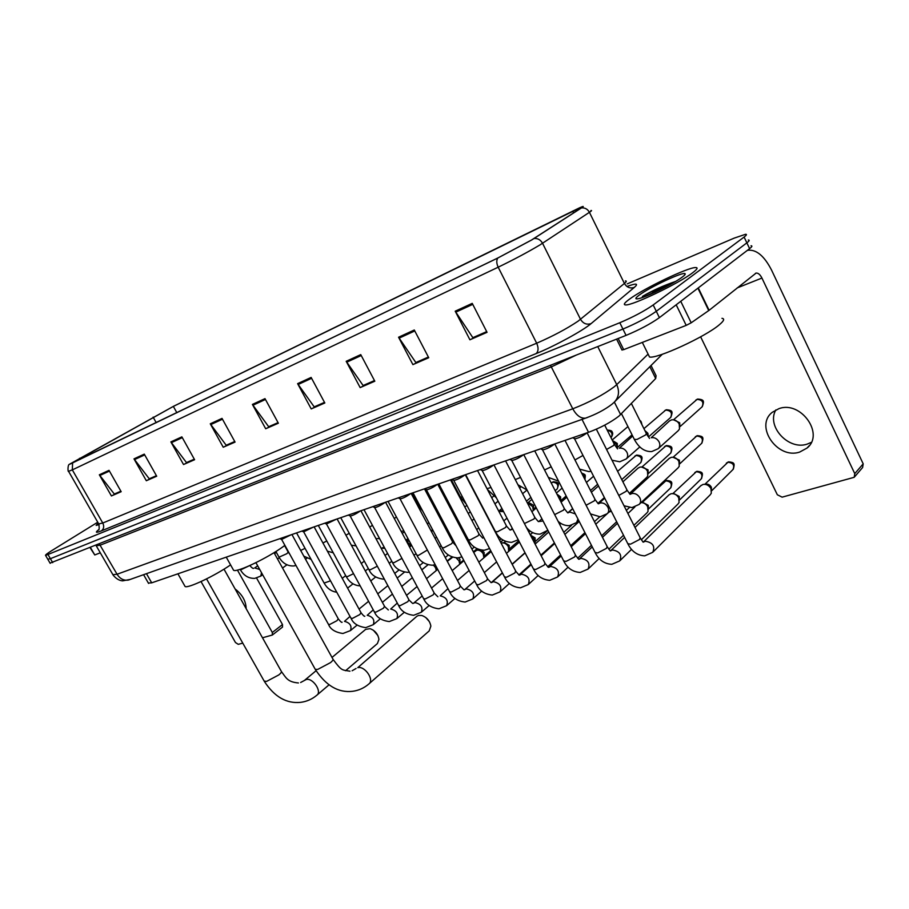 <?xml version="1.0" encoding="UTF-8"?>
<svg xmlns="http://www.w3.org/2000/svg" width="909" height="909" viewBox="0 0 909 909"><rect width="100%" height="100%" fill="white"/><g stroke="black" fill="none" stroke-linecap="round" stroke-linejoin="round"><path stroke-width="1.36" d="M651.037 365.498L656.093 375.758L655.684 378.519L618.904 416.152C610.7 422.412 600.576 427.798 588.532 432.298L151.701 582.839L148.349 583.033M668.638 285.392L654.81 292.346L668.638 285.392M50.063 563.125L626.062 335.387C639.55 329.751 650.662 323.843 659.4 317.639L749.607 248.646C752.073 246.737 752.55 245.771 751.039 245.76M97.752 522.209L52.165 550.365C47.211 553.456 45.018 555.149 45.586 555.444L619.802 322.729C633.266 317.002 644.39 311.071 653.196 304.958L744.107 237.044L746.857 242.851C749.334 240.953 749.823 240.01 748.323 240.021C749.823 240.01 749.334 240.953 746.857 242.851L656.298 311.298L746.857 242.851L749.607 248.646M619.802 322.729L622.938 329.058C636.414 323.388 647.526 317.468 656.298 311.298C647.526 317.468 636.414 323.388 622.938 329.058L50.393 558.683L622.938 329.058L626.062 335.387M47.768 559.183L50.393 558.683L47.768 559.183M692.624 272.78C697.26 269.28 698.26 267.541 695.635 267.553C687.999 267.246 643.799 288.448 629.437 299.186C624.335 302.913 623.074 304.822 625.653 304.913C632.244 305.754 678.796 283.494 692.624 272.78C697.26 269.28 698.26 267.541 695.635 267.553C687.999 267.246 643.799 288.448 629.437 299.186C624.335 302.913 623.074 304.822 625.653 304.913C632.244 305.754 678.796 283.494 692.624 272.78M669.694 284.074L652.514 292.721L669.694 284.074M531.435 240.067L498.087 257.861L69.982 464.158L173.346 406.403L582.135 206.832C583.169 206.536 582.771 206.991 580.931 208.172L531.435 240.067M531.924 239.84L581.453 207.922C584.317 206.036 583.726 205.979 579.692 207.741L173.653 406.221L69.618 464.169L497.734 258.065L531.924 239.84M120.874 491.19L114.318 494.041L99.342 474.793L111.409 495.95L121.17 491.701L109.023 470.339L99.342 474.793M120.897 491.235L111.409 495.95M156.416 475.68L149.258 478.804L133.987 458.863L146.326 480.736L156.712 476.214L144.281 454.125L133.987 458.863M156.439 475.725L146.326 480.736M194.299 459.159L186.47 462.567L170.881 441.899L183.527 464.533L194.606 459.715L181.868 436.854L170.881 441.899M194.321 459.204L183.527 464.533M234.749 441.513L226.193 445.251L210.274 423.799L223.228 447.239L235.067 442.092L222.023 418.39L210.274 423.799M234.772 441.569L223.228 447.239M486.701 331.615L472.839 337.671L455.204 311.196L469.908 339.784L487.054 332.319L472.237 303.367L455.204 311.196M486.724 331.683L469.908 339.784M428.378 357.055L415.845 362.521L398.562 337.228L412.902 364.623L428.73 357.726L414.288 330.001L398.562 337.228M428.412 357.112L412.902 364.623M374.474 380.564L363.123 385.518L346.193 361.305L360.157 387.598L374.815 381.212L360.748 354.612L346.193 361.305M374.508 380.621L360.157 387.598M324.502 402.369L314.196 406.868L297.607 383.643L311.219 408.914L324.831 402.982L311.128 377.428L297.607 383.643M324.536 402.414L311.219 408.914M278.052 422.628L268.666 426.719L252.407 404.425L265.689 428.753L278.37 423.219L264.996 398.631L252.407 404.425M278.074 422.674L265.689 428.753M98.195 522.982L96.138 525.413L99.092 524.629L96.138 525.413L98.195 522.982M744.107 237.044C746.596 235.17 747.084 234.238 745.596 234.272L734.131 238.147L627.244 283.869M648.356 354.635L649.526 357.01C656.912 359.078 705.498 336.75 719.349 324.74C723.996 320.843 724.871 318.707 721.962 318.332M675.603 281.438C663.706 285.506 652.855 290.369 643.049 296.05L642.379 296.527M682.159 277.154C684.704 275.268 685.67 274.109 685.079 273.689C683.227 271.484 649.742 287.176 639.254 295.084C635.152 298.118 634.789 299.345 638.152 298.743C645.413 297.561 673.478 283.824 682.159 277.154M644.401 296.777L665.695 286.971M643.049 296.05C651.264 291.55 661.298 287.153 673.16 282.881M811.283 442.388L807.203 444.103C788.455 450.614 766.117 426.151 775.877 409.902M799.681 452.057L806.953 448.114C824.918 434.195 800.772 400.267 778.854 408.686L772.298 412.288C754.254 426.105 777.456 459.749 799.681 452.057M618.165 338.512L623.688 349.647L686.204 325.377L676.194 304.799M747.13 250.543L748.141 250.236C756.572 249.475 764.389 256.133 771.616 270.212L863.198 463.84L862.63 467.487L854.653 476.771M700.634 336.819L777.331 494.757L782.126 497.155L854.199 477.305L854.767 473.634L761.935 278.052C760.129 274.552 758.186 272.893 756.106 273.075L709.111 310.31L691.192 322.797L686.204 325.377M623.688 349.647L621.926 349.874M369.134 683.716L429.207 630.891L430.866 626.153C429.889 620.949 426.9 617.404 421.901 615.518L418.594 615.416L416.879 616.268L357.76 667.672C364.702 665.57 374.599 679.943 368.94 683.886C364.179 688.022 358.725 690.499 352.567 691.306C338.353 692.976 325.933 685.681 315.309 669.41L315.037 668.91M233.056 569.318L233.624 570.329C236.999 572.67 267.791 557.956 283.313 546.514L284.892 545.355M425.832 617.563L429.378 621.665M345.579 670.717L377.394 643.572L378.939 639.436C378.076 634.164 375.122 630.573 370.077 628.664L365.691 629.346L332.001 657.446M184.629 585.68L185.106 586.521C187.993 588.577 214.842 575.84 230.579 564.887M373.383 630.244L377.917 635.607M574.295 438.536L574.92 438.842C578.34 438.161 582.044 436.411 586.01 433.616L586.748 432.911M700.771 485.77L702.998 484.44C706.338 483.952 708.986 485.338 710.952 488.61L711.304 493.235L710.145 494.871L653.173 551.877M704.577 484.281L705.611 484.179C708.02 483.827 709.929 484.827 711.338 487.179L711.577 490.599M542.275 449.591L542.855 449.864C546.104 449.216 549.684 447.512 553.615 444.774L554.365 444.069M668.944 494.939L671.001 493.746C674.217 493.269 676.796 494.644 678.728 497.859L679.08 502.484L677.978 504.018L641.345 539.787M672.433 493.587L673.626 493.462L679.205 496.428L679.409 500.132L701.191 478.918C702.998 474.646 701.328 472.248 696.192 471.714L696.987 471.305C702.896 472.044 703.157 472.714 701.543 478.566M511.528 460.193L512.062 460.454C515.153 459.829 518.63 458.17 522.505 455.477L523.277 454.784M641.106 502.563C643.924 502.62 646.129 504.018 647.708 506.756L648.06 511.381L647.015 512.812L633.903 525.322M641.504 502.552L642.822 502.416L648.253 505.336L648.401 509.279M481.975 470.385L482.474 470.623C485.417 470.021 488.803 468.408 492.633 465.772L493.405 465.078M608.95 512.119L611.314 511.21M453.568 480.179L454.023 480.395C456.829 479.827 460.124 478.248 463.908 475.657L464.692 474.975M426.219 489.61L426.651 489.803C429.332 489.258 432.536 487.713 436.263 485.179L437.07 484.497M399.88 498.677L400.29 498.871C402.846 498.348 405.971 496.837 409.652 494.337L410.47 493.667M530.845 535.912L534.299 539.298L534.799 543.525M530.413 535.071L535.106 537.889L535.026 542.514M374.508 507.427L374.883 507.597C377.337 507.097 380.382 505.62 384.018 503.166L384.837 502.495M501.12 543.173L501.734 542.946C504.359 542.593 506.574 543.855 508.358 546.741L508.654 551.411M502.62 542.832L504.438 542.605L509.21 545.332L509.074 550.07M350.033 515.857L350.385 516.017C352.726 515.528 355.703 514.085 359.294 511.676L360.123 511.017M473.691 552.433L476.805 550.195C479.361 549.854 481.509 551.104 483.27 553.933L483.883 557.831M477.634 550.093L479.702 549.797M481.895 550.229L484.179 552.536L483.986 557.353M326.422 523.993L336.273 519.232M447.296 561.353L452.648 557.217M456.193 557.91L459.011 560.898L459.738 564.239M458.602 557.831L459.965 559.501L459.772 564.205M303.617 531.845L313.253 527.163M433.434 565.148L435.536 567.636L436.297 570.522M437.081 568.239L436.513 570.341M281.585 539.435L291.016 534.833M669.115 458.511L671.228 457.341C674.444 456.897 677.012 458.272 678.909 461.465L679.25 466.272L678.069 467.874L639.425 504.143M672.933 457.227L679.387 460.124L679.591 463.806M638.05 468.169L639.981 467.101C643.095 466.681 645.595 468.044 647.469 471.169L647.799 475.964L646.685 477.464L629.323 493.405M641.538 466.987L648.026 469.828L648.174 473.782M557.728 495.655L559.842 498.212L560.58 501.2M556.899 494.019L560.603 496.871L560.614 501.257M527.22 502.654L532.674 506.597L533.299 510.54M527.197 502.62L528.618 502.484L533.492 505.256L533.401 509.938M498.836 511.335L503.586 511.642M500.87 510.79L503.018 510.551M471.953 520.584L474.043 518.982M433.582 535.571L434.116 536.583M406.437 541.173L409.925 544.48L410.584 546.275M406.141 540.616L409.47 541.366M381.064 548.104L384.848 548.366M669.422 420.981L671.569 419.856C674.785 419.447 677.33 420.822 679.193 423.992L679.512 428.98L678.25 430.661L658.48 448.444M673.569 419.788L679.671 422.742L679.887 426.412M645.822 432.468L647.912 436.184M644.856 430.536L647.89 433.286L648.219 436.604M612.677 441.001L616.643 444.694L617.313 448.467M612.405 440.479L617.279 443.433L617.381 447.648M246.157 608.655C245.93 601.042 242.248 594.486 235.113 588.964M90.559 547.661L94.763 554.956L100.308 552.808M256.588 578.067L282.494 624.551L282.494 627.108L272.325 635.039L272.314 632.482L237.431 570.102M201.037 581.567L235.465 642.527L238.272 644.333L242.771 643.117M262.485 637.788L272.325 635.039M94.763 554.956L90.139 547.82M614.359 402.096L620.62 414.595M582.01 419.401L588.532 432.298M649.844 366.691L655.684 378.519M146.474 573.681L151.701 582.839M112.886 574.67L117.056 574.249L572.784 408.8C589.18 402.392 603.053 395.017 614.382 386.677L616.734 384.621L597.758 346.602M550.49 365.338L572.784 408.8C576.488 415.493 580.737 418.606 585.521 418.151L587.203 417.583M575.863 355.283L551.536 366.816L100.32 545.127L96.297 545.809M659.4 317.639L653.196 304.958M52.711 562.66L48.086 554.706M99.445 544.127L117.056 574.249C120.033 578.874 123.829 580.806 128.442 580.056L585.521 418.151C595.986 414.379 604.815 409.732 611.984 404.21L614.041 402.403C618.859 397.506 619.756 391.586 616.734 384.621L648.094 354.112M96.059 545.48L113.148 575.113C118.329 581.555 123.556 580.817 122.806 580.817L130.214 579.431M626.949 286.483C636.357 283.085 638.822 283.381 634.357 287.38L591.1 323.604C583.124 330.558 554.172 346.352 536.151 353.578L101.467 530.833C103.876 528.913 104.308 526.3 102.774 523.027L536.674 343.216C552.683 336.273 566.489 328.922 578.079 321.172L624.403 283.46C626.517 281.722 626.846 280.87 625.403 280.904M101.467 530.833C95.82 533.072 94.9 532.674 98.706 529.652M98.729 523.902L102.774 523.027L72.322 469.885L68.55 471.294M590.839 210.593C592.145 210.252 591.668 210.82 589.418 212.32L539.957 244.919C527.936 252.088 514.005 259.519 498.177 267.201C496.496 263.53 496.348 260.485 497.734 258.065M534.06 238.51C537.73 238.192 540.56 239.783 542.548 243.282L580.521 319.32C583.169 323.593 586.691 325.024 591.1 323.604M634.357 287.38C630.164 288.767 626.858 287.46 624.403 283.46L589.418 212.32C587.578 209.059 584.93 207.593 581.453 207.922M72.595 463.067L72.322 469.885L498.177 267.201L536.674 343.216C538.673 347.852 538.503 351.306 536.151 353.578M173.346 406.403L176.88 412.754M153.121 417.117L156.246 422.708M79.537 458.295L80.162 459.386M572.681 211.081L573.59 212.922M252.929 405.232L265.462 399.483M298.129 384.496L311.594 378.314M346.727 362.191L361.237 355.533M399.119 338.148L414.788 330.956M455.761 312.162L472.748 304.367M210.774 424.583L222.466 419.208M171.381 442.66L182.311 437.638M134.464 459.602L144.713 454.898M99.82 475.498L109.444 471.078M669.944 284.687L662.286 288.38M737.154 287.926L761.935 278.052M698.282 287.903L709.111 310.31M854.767 473.634L863.198 463.84M708.736 310.583L697.919 288.187M680.75 301.311L691.192 322.797M274.029 552.661L332.808 658.889C333.512 659.468 332.774 660.695 330.581 662.581L317.764 669.388L315.309 669.41L255.929 562.671M224 569.159L281.256 671.24C281.904 671.796 281.097 673.012 278.847 674.898L266.53 681.432L264.144 681.034M300.64 682.5L306.197 679.512C312.662 677.523 322.24 691.51 316.923 695.158L328.978 684.875M733.347 469.135C734.858 463.26 734.54 462.511 728.598 461.84L727.802 462.249C733.097 462.749 734.802 465.192 732.938 469.567L711.611 490.837M627.789 543.662L630.516 544.184L639.572 539.469L640.118 537.594L587.112 432.786M701.169 485.372L643.277 542.15L645.31 541.219C652.832 542.559 655.309 546.252 652.73 552.32L644.754 555.842C637.482 555.49 631.937 551.638 628.108 544.286L574.556 438.808M726.314 463.181L727.802 462.249M595.111 552.467L597.645 552.956L606.508 548.343L607.132 546.468L554.785 443.933M624.608 537.401L610.564 550.843L612.496 549.956C619.802 551.32 622.211 554.956 619.745 560.876L611.814 564.319C604.553 563.91 599.076 560.16 595.406 553.047L542.514 449.841M694.817 472.555L696.192 471.714M670.899 487.656C672.615 481.827 672.274 481.156 666.513 480.429L665.706 480.838C670.706 481.395 672.342 483.758 670.603 487.94L648.447 509.04M563.705 560.933L566.08 561.387L574.749 556.865L575.454 554.979L523.754 454.625M579.056 559.262L580.965 558.353C588.055 559.739 590.418 563.319 588.055 569.079L580.181 572.454C572.784 571.909 567.386 568.25 563.989 561.467L511.744 460.42M664.434 481.611L665.706 480.838M533.526 569.068L535.731 569.488L544.23 565.057L545.002 563.16L493.951 464.897M561.16 556.001L548.809 567.33L550.649 566.432C557.547 567.841 559.853 571.352 557.592 576.976L549.752 580.283C542.366 579.692 537.037 576.113 533.776 569.557L482.179 470.589M504.484 576.885L506.54 577.272L514.88 572.931L515.71 571.034L465.294 474.771M519.698 575.079L521.471 574.193C528.174 575.624 530.447 579.09 528.265 584.567L520.482 587.816C513.085 587.169 507.836 583.68 504.722 577.34L453.75 480.372M476.521 584.407L478.452 584.771L486.622 580.521L487.519 578.613L437.718 484.27M491.746 582.476L493.382 581.68C499.905 583.124 502.12 586.532 500.041 591.873L492.292 595.065C484.781 594.281 479.588 590.873 476.736 584.839L426.389 489.781M449.58 591.657L451.387 591.998L459.397 587.816L460.363 585.919L411.163 493.428M464.772 589.623L466.317 588.896C472.657 590.35 474.828 593.702 472.839 598.917L465.135 602.053C457.613 601.224 452.5 597.895 449.785 592.054L400.051 498.836M423.605 598.645L425.298 598.963L433.161 594.861L434.172 592.963L385.575 502.245M447.967 588.634L440.206 595.838C446.387 597.315 448.523 600.61 446.603 605.712L438.945 608.791C431.423 607.916 426.378 604.655 423.799 599.008L374.656 507.574M398.54 605.383L400.13 605.678L407.846 601.656L408.925 599.758L360.907 510.744M413.663 603.19L415.015 602.553C421.037 604.042 423.128 607.269 421.299 612.257L413.675 615.291C406.153 614.37 401.176 611.178 398.721 605.724L350.17 515.994M374.349 611.893L375.849 612.166L383.416 608.212L384.541 606.314L337.103 518.948M397.278 603.065L390.7 609.03C396.563 610.53 398.619 613.711 396.869 618.586L389.279 621.574C381.757 620.608 376.837 617.484 374.519 612.2L326.547 524.118M350.976 618.177L352.385 618.427L359.828 614.541L360.998 612.643L314.128 526.868M373.247 609.871L367.202 615.291C372.917 616.791 374.94 619.927 373.258 624.688L365.713 627.642C358.078 626.54 353.226 623.483 351.135 618.461L303.731 531.958M328.399 624.244L329.717 624.483L337.023 620.654L338.25 618.768L291.925 534.515M350.022 616.427L344.488 621.336C350.067 622.847 352.044 625.937 350.442 630.596L342.932 633.493C335.296 632.357 330.501 629.358 328.547 624.506L281.688 539.537M701.918 443.081C703.736 437.24 703.486 436.297 697.339 435.65L696.589 436.025C701.85 436.513 703.521 438.967 701.612 443.376L679.602 463.965M618.79 495.439L626.233 491.269L626.835 489.633L596.349 429.184M669.422 458.238L630.198 494.314L631.971 493.496C635.243 493.121 637.879 494.576 639.856 497.882C641.072 500.598 640.822 502.791 639.095 504.45L631.948 507.597L624.017 505.768M695.294 436.82L696.589 436.025M670.876 452.921C672.762 447.114 672.501 446.217 666.456 445.546L665.706 445.921C670.831 446.433 672.467 448.853 670.615 453.159L648.197 473.691M586.089 505.245L594.281 500.87L594.952 499.211L565.012 440.399M604.701 498.189L598.531 503.756L600.247 502.95C603.394 502.597 605.951 504.029 607.905 507.267C609.121 509.96 608.882 512.097 607.212 513.71L600.11 516.801L590.52 513.915M664.513 446.637L665.706 445.921M640.947 462.397C642.924 456.738 642.629 455.716 636.686 455.079L635.936 455.466C640.913 456 642.515 458.386 640.743 462.59L621.779 479.6M554.66 514.619L563.557 510.097L564.296 508.426L534.719 450.841M572.693 508.745L568.068 512.835L569.727 512.04L575.34 513.903M577.954 518.994L576.545 522.618L569.488 525.641C565.273 525.822 561.478 524.379 558.115 521.312M634.834 456.102L635.936 455.466M524.413 523.539L533.992 518.971L534.799 517.289L505.586 460.886M541.934 518.812L538.753 521.561L543.059 520.982M547.843 530.242L540.014 534.162C534.526 534.185 530.027 531.97 526.493 527.527M581.999 473.771C584.43 475.18 585.385 477.043 584.851 479.384M495.428 531.538L497.405 531.765L505.54 527.515L506.404 525.834L477.543 470.544M512.335 528.424L510.506 529.981L512.699 529.129M552.683 482.134C557.274 482.747 558.785 485.02 557.206 488.94C559.58 482.486 558.49 482.372 553.456 481.759L551.274 483.077M468.283 539.707L470.146 539.923L478.111 535.753L479.043 534.06L450.534 479.861M442.115 547.582L443.853 547.775L451.682 543.684L452.659 541.991L424.492 488.826M416.856 555.183L418.492 555.365L427.355 550.025M392.472 562.512L394.006 562.682L401.96 558.387M368.918 569.602L370.361 569.761L377.337 566.205M346.136 576.442L347.499 576.59L353.533 573.67M344.511 582.476L346.545 586.191M324.115 583.067L330.512 580.828M702.293 406.653C704.361 400.858 704.077 399.574 697.692 399.04L697.01 399.381C702.396 399.824 704.066 402.323 702.032 406.891L679.909 426.73M634.312 439.365L636.959 439.467L645.731 434.877L646.31 433.445L631.391 403.505M669.66 420.776L651.219 437.706C654.514 437.229 657.139 438.638 659.105 441.933C660.32 444.717 660.025 446.967 658.207 448.694L651.787 451.546C644.856 451.921 639.107 448.012 634.55 439.82L621.483 413.697M695.805 400.108L697.01 399.381M670.831 417.288C672.933 411.504 672.74 410.334 666.411 409.732L665.706 410.084C670.944 410.561 672.58 413.027 670.626 417.481L648.481 436.934M606.576 449.455L613.575 445.524L614.223 444.081L604.701 425.139M632.653 436.036L619.302 448.182C622.472 447.728 625.028 449.114 626.96 452.352C628.176 455.102 627.903 457.307 626.131 458.977L619.768 461.783L611.996 460.215M643.913 428.65L665.706 410.084M574.954 459.931L582.999 455.443M607.235 430.184C611.757 431.389 613.075 433.832 611.178 437.502C612.825 434.809 613.12 432.923 612.041 431.843C612.177 430.9 610.564 430.287 607.178 430.002L607.144 430.002M544.536 469.964L551.206 466.806M515.267 479.566L520.539 477.441M486.997 488.644L490.996 487.508M460.431 497.064L462.511 497.041M419.753 509.563L420.549 508.256L412.436 492.985M452.273 483.179L453.182 483.27M452.955 482.838L452.182 482.997M394.313 518.55L396.392 516.948M369.713 527.072L372.429 525.322M345.943 535.208L349.226 533.299M322.945 543.003L326.774 540.969M300.686 550.445L305.049 548.354M279.018 557.183L286.903 553.661L288.198 552.127L284.597 545.57M240.51 569.943L248.68 566.046M257.679 565.818L254.759 567.932L259.724 569.488M261.508 572.693L260.792 576.079L254.85 578.363C248.793 578.567 244.032 575.817 240.59 570.091L240.169 569.341M272.314 632.482L282.494 624.551M143.588 574.704L148.576 583.43M50.188 563.353L45.586 555.444M662.275 354.283L615.007 401.437M98.399 530.061L98.411 530.049C99.206 530.367 99.376 528.436 98.899 524.22L68.629 471.441C67.698 472.453 67.641 464.26 69.459 464.317M649.526 357.01L642.322 342.409M684.579 275.12L685.079 273.689M809.283 445.637L806.953 448.114M755.459 273.336L756.106 273.075M622.029 350.09L616.597 339.137M349.954 671.194C341.909 669.74 341.954 671.365 333.08 659.4M233.624 570.329L226.25 557.149M352.135 670.751L356.055 668.49M206.559 578.897L264.383 681.455C274.461 696.908 286.608 703.861 300.799 702.327C306.833 701.521 312.207 699.135 316.923 695.158M298.413 682.954C287.403 682.023 286.108 677.762 281.495 671.66M304.697 680.216L316.082 670.728M185.106 586.521L177.903 573.806M640.436 538.242L643.117 542.162M574.92 438.842L572.704 437.752M728.279 461.931L704.895 484.247M607.428 547.059L610.28 550.899M542.855 449.864L540.65 448.796M634.993 527.459L669.285 494.61M696.669 471.396L672.967 493.53M620.12 560.501L631.528 549.366M575.727 555.524L578.726 559.285M512.062 460.454L509.881 459.397M579.078 559.262L592.259 546.911M602.474 537.333L617.45 523.3M627.926 513.494L634.88 506.972M666.195 480.52L642.22 502.472M588.384 568.773L599.179 558.467M608.837 549.252L623.517 535.242M545.264 563.671L548.388 567.364M482.474 470.623L480.316 469.589M571.216 546.752L585.476 533.674M595.77 524.209L607.223 513.699M557.865 576.715L568.091 567.159M577.624 558.24L591.441 545.332M601.667 535.765L616.666 521.755M629.392 507.552L626.358 510.381M515.948 571.5L519.187 575.124M454.023 480.395L451.887 479.384M519.687 575.079L531.242 564.682M541.15 555.751L554.717 543.537M564.853 534.401L579.215 521.459M528.504 584.351L538.196 575.477M547.65 566.796L560.603 554.933M570.67 545.695L584.93 532.629M599.724 516.823L594.452 521.641M487.747 579.044L491.076 582.612M426.651 489.803L424.537 488.815M491.621 582.555L502.438 573M512.21 564.353L525.107 552.933M535.094 544.093L548.752 532.004M560.91 523.425L559.739 524.47M500.234 591.702L509.415 583.442M518.857 574.942L530.924 564.08M540.844 555.149L554.41 542.934M571.568 525.288L563.773 532.299M460.568 586.316L463.988 589.816M400.29 498.871L398.199 497.893M464.579 589.748L474.703 580.976M484.338 572.59L496.609 561.898M506.438 553.342L519.425 542.025M532.674 532.629L530.242 534.753M472.998 598.77L481.69 591.089M491.28 582.601L502.336 572.806M512.108 564.159L525.016 552.74M546.207 531.845L535.287 541.491M434.377 593.327L437.877 596.759M374.883 507.597L372.804 506.643M457.466 580.487L469.135 570.477M478.827 562.16L491.178 551.57M505.506 541.378L504.006 542.662M446.739 605.587L454.966 598.417M530.038 530.97L528.822 532.026M518.766 540.764L509.392 548.911M409.107 600.099L412.675 603.462M350.385 516.017L348.329 515.073M413.322 603.394L422.174 595.986M431.548 588.055L442.649 578.681M452.205 570.602L463.942 560.671M421.299 612.257L429.207 605.474M503.018 540.105L500.598 542.173M490.69 550.661L484.361 556.081M384.712 606.633L388.336 609.939M326.74 524.141L324.706 523.22M406.539 595.338L417.095 586.544M426.526 578.669L437.683 569.364M396.869 618.586L404.335 612.257M477.02 548.763L473.384 551.843M463.624 560.08L460.147 563.012M361.157 612.939C363.395 615.7 364.623 616.779 364.827 616.188M303.913 531.981L301.902 531.072M382.382 602.337L392.415 594.077M401.721 586.419L412.334 577.681M421.81 569.875L427.969 564.807M373.258 624.688L380.314 618.79M452 556.978L447.126 561.046M437.513 569.057L436.718 569.716M338.398 619.04C340.602 621.745 341.841 622.813 342.114 622.233M281.87 539.56L279.87 538.673M359.044 609.075L368.588 601.315M377.769 593.838L387.859 585.646M397.21 578.033L404.437 572.147M350.442 630.596L357.112 625.085M427.9 564.784L421.787 569.829M627.096 490.167L630.028 494.326M697.01 435.741L673.194 457.204M595.19 499.711L598.27 503.779M622.892 481.815L638.288 467.942M666.138 445.637L642.027 466.942M607.485 513.46L610.882 510.347M564.523 508.881L567.739 512.869M591.395 492.224L598.497 485.951M636.368 455.182L617.62 471.351M576.772 522.414L578.783 520.607M597.929 503.37L604.394 497.564M535.015 517.721L538.344 521.607M561.092 502.188L566.796 497.234M593.566 476.236L586.419 482.452M547.229 531.015L547.922 530.402M567.784 512.858L572.625 508.597M597.633 484.258L590.52 490.519M584.919 479.509C585.566 474.066 585.885 474.964 581.635 473.055M506.608 526.22L510.04 530.038M518.232 539.753L511.642 542.366C504.313 542.003 498.984 538.526 495.621 531.924L465.635 474.657M531.913 511.722L536.321 507.961M562.126 488.11L556.388 493.03M528.311 531.026L529.174 530.277M566.159 495.984L560.762 500.654M479.225 534.424L482.759 538.151M489.587 548.559L484.281 550.263C476.839 549.775 471.566 546.377 468.476 540.06L438.831 483.883M503.802 520.857L506.995 518.175M531.89 499.393L528.163 502.529M499.586 540.253L501.245 538.832M557.206 488.94L555.172 490.667M535.878 507.108L533.651 509.006M551.888 482.565L553.115 481.861M452.841 542.332L456.091 545.854M461.92 556.865L457.897 557.887C450.455 557.353 445.251 554.024 442.285 547.911L412.993 492.792M466.237 538.298L467.146 537.537M476.702 529.629L478.748 527.936M526.038 490.837L522.584 493.701M502.791 510.119L502.132 510.665M471.919 549.07L474.316 547.059M530.879 497.428L526.436 501.154M435.195 564.705L432.445 565.239C424.992 564.659 419.844 561.41 417.026 555.49L388.063 501.382M439.638 546.968L441.138 545.741M450.569 538.048L451.534 537.253M461.42 529.186L462.34 528.436M498.143 501.2L494.916 503.836M399.369 497.484L399.926 498.507M445.251 557.524L448.342 554.967M501.95 508.506L498.734 511.153M483.133 508.835L482.179 507.006M409.357 572.136L407.857 572.352C400.278 571.636 395.21 568.455 392.631 562.796L363.998 509.676M413.993 555.285L416.038 553.638M435.036 538.321L436.547 537.105M446.024 529.47L447.001 528.686M470.305 511.858L468.237 513.528M458.579 521.323L457.67 522.061M419.538 565.637L423.264 562.58M384.359 579.192L384.098 579.215C376.519 578.454 371.508 575.34 369.054 569.863L340.761 517.687M389.245 563.273L391.79 561.239M409.595 547.059L411.641 545.434M443.467 522.016L442.49 522.789M432.968 530.39L431.468 531.595M394.722 573.42L399.051 569.92M458.056 520.312L457.136 521.062M318.298 525.425L346.272 576.692C349.613 582.464 354.249 585.532 360.18 585.885M365.338 570.943L368.361 568.568M385.018 555.444L387.575 553.433M428.378 523.186L427.4 523.959M408.232 539.071L406.312 540.594M370.747 580.908L375.644 576.999M432.57 529.64L431.071 530.845M296.573 532.913L324.24 583.294C327.229 588.487 331.399 591.475 336.773 592.248M342.25 578.329L345.704 575.636M361.293 563.489L364.316 561.137M384.371 547.479L382.541 547.695M404.346 531.799L402.278 533.413M347.59 588.1L353.01 583.828M407.959 538.56L405.903 540.185M646.538 433.923L649.526 438.422M697.362 399.142L673.535 419.776M614.439 444.512L617.575 448.898M626.358 458.784L639.8 446.944M664.74 410.618L666.081 409.845M641.913 424.639C641.436 421.992 640.777 420.651 639.913 420.617M591.009 471.214L588.952 471.623L579.647 469.135M627.937 426.594L612.166 439.99M632.05 434.832L617.416 447.444M548.354 477.395L558.569 481.156M517.96 484.77L527.084 490.087M487.383 489.406L496.439 497.927M519.63 488.008L520.63 487.179M451.25 479.611L460.59 497.359L466.328 504.29M491.724 497.712L493.507 496.269M447.739 503.256L449.228 504.131M455 514.528L453.932 514.994M459.306 496.541L459.909 496.064M464.817 507.017L466.885 505.37M420.685 508.517L422.799 511.244M429.025 522.97L427.15 523.482M433.423 505.677L434.411 504.915M444.478 497.075L445.41 496.359M456.545 489.667L455.943 490.144M438.865 515.96L439.842 515.187M403.903 530.981L401.164 531.333M442.251 490.383L441.319 491.099M431.218 498.882L430.218 499.643M379.587 538.605L375.928 538.582M427.514 491.905L426.526 492.655M431.184 498.836L430.196 499.598M351.374 545.23L356.044 545.866M327.41 551.172L333.228 552.797M303.811 556.138L311.117 559.399M288.301 552.297L289.812 554.274M295.993 565.489L293.709 565.955C287.517 566.159 282.654 563.296 279.12 557.353L275.882 551.502M305.538 559.274L307.015 558.171M277.518 558.978L279.302 557.683M282.529 568.034L286.937 564.784M249.77 565.568C252.043 567.977 253.327 568.886 253.611 568.295M274.563 553.638L276.347 552.354M260.792 576.079L262.633 574.727"/></g></svg>
